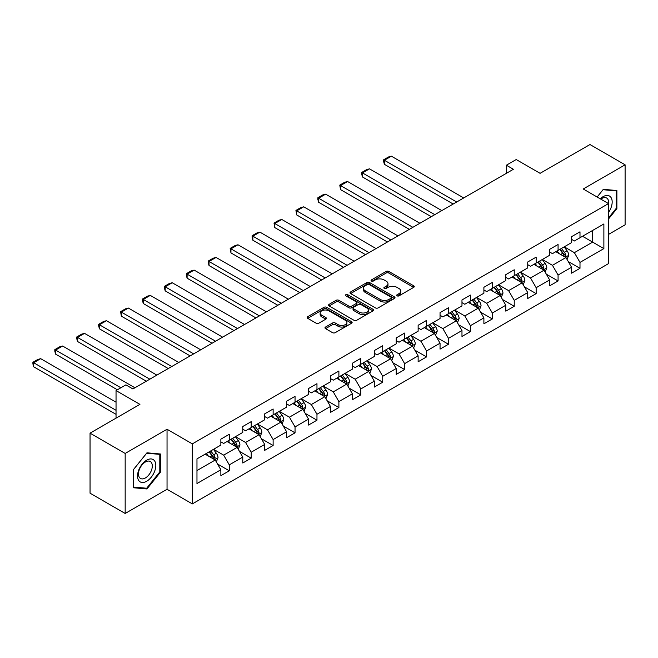 <?xml version="1.0" encoding="UTF-8"?>
<svg xmlns="http://www.w3.org/2000/svg" width="658" height="658" viewBox="0 0 658 658"><rect width="100%" height="100%" fill="white"/><g stroke="black" fill="none" stroke-linecap="round" stroke-linejoin="round"><path stroke-width="0.99" d="M397.095 295.845A1.365 0.79 0 0 0 399.028 295.845L413.676 287.381A1.949 1.127 0 0 0 414.252 286.584A1.949 1.127 0 0 0 413.676 285.794L388.853 271.458A1.949 1.127 0 0 0 386.098 271.458L371.441 279.921A1.365 0.79 0 0 0 371.038 280.473A1.365 0.79 0 0 0 371.441 281.032A1.365 0.79 0 0 0 373.374 281.032L375.266 279.938A6.243 3.603 0 0 1 384.099 279.938L386.164 281.131A6.243 3.603 0 0 1 387.99 283.68A6.243 3.603 0 0 1 386.164 286.23L384.272 287.324A1.365 0.79 0 0 0 383.869 287.883A1.365 0.79 0 0 0 384.272 288.443A1.365 0.79 0 0 0 386.197 288.443L388.097 287.34A6.243 3.603 0 0 1 396.922 287.34L398.995 288.541A6.243 3.603 0 0 1 400.821 291.083A6.243 3.603 0 0 1 398.995 293.632L397.095 294.726A1.365 0.79 0 0 0 396.692 295.286A1.365 0.79 0 0 0 397.095 295.845L397.095 294.726M325.546 327.034A1.949 1.127 0 0 0 324.978 327.832A1.949 1.127 0 0 0 325.546 328.63L332.512 332.652A1.949 1.127 0 0 0 335.276 332.652L351.545 323.259A1.949 1.127 0 0 0 352.12 322.461A1.949 1.127 0 0 0 351.545 321.663L326.722 307.327A1.949 1.127 0 0 0 323.966 307.327L307.689 316.728A1.949 1.127 0 0 0 307.121 317.526A1.949 1.127 0 0 0 307.689 318.316L316.103 323.177A1.949 1.127 0 0 0 318.859 323.177L325.825 319.155A1.949 1.127 0 0 0 326.393 318.357A1.949 1.127 0 0 0 325.825 317.559L321.655 315.157A5.215 3.01 0 0 1 320.125 313.027A5.215 3.01 0 0 1 323.349 310.239A5.215 3.01 0 0 1 329.033 310.897L345.376 320.331A5.215 3.01 0 0 1 346.906 322.461A5.215 3.01 0 0 1 343.682 325.241A5.215 3.01 0 0 1 337.998 324.591L335.276 323.02A1.949 1.127 0 0 0 332.512 323.02L325.546 327.034L325.546 328.63M608.518 234.412L625.1 224.839L625.1 164.813L589.971 144.53L540.095 173.325L516.209 159.54L506.372 165.216L513.396 169.27L132.9 388.952L125.875 384.889L116.038 390.572L116.038 418.151M125.168 453.444L125.168 513.47L167.042 489.297L167.042 429.263L125.168 453.444L90.047 433.161L139.924 404.366L116.038 390.572M167.042 429.263L192.333 443.87L608.518 203.585L608.518 263.619L192.333 503.896L192.333 443.87M625.1 164.813L583.227 188.986L608.518 203.585M375.405 307.886A1.949 1.127 0 0 0 378.169 307.886L394.438 298.493A1.949 1.127 0 0 0 395.014 297.696A1.949 1.127 0 0 0 394.438 296.898L369.615 282.57A1.949 1.127 0 0 0 366.86 282.57L350.582 291.963A1.949 1.127 0 0 0 350.007 292.761A1.949 1.127 0 0 0 350.582 293.558L375.405 307.886M346.371 296.141A1.365 0.79 0 0 1 347.753 296.33L347.753 294.71L372.996 309.285A1.949 1.127 0 0 1 373.563 310.074A1.949 1.127 0 0 1 372.996 310.872L356.718 320.273A1.949 1.127 0 0 1 353.963 320.273L329.132 305.937L329.132 304.341A1.949 1.127 0 0 0 328.564 305.139A1.949 1.127 0 0 0 329.132 305.937M329.132 304.341L336.098 300.319A1.949 1.127 0 0 1 338.862 300.319L348.929 306.135A1.949 1.127 0 0 0 351.685 306.135L356.307 303.47A1.949 1.127 0 0 0 356.875 302.672A1.949 1.127 0 0 0 356.307 301.874L345.82 295.82A1.365 0.79 0 0 1 345.425 295.269A1.365 0.79 0 0 1 346.264 294.537A1.365 0.79 0 0 1 347.753 294.71M125.168 513.47L90.047 493.187L90.047 433.161M217.559 464.03L229.288 470.799L229.288 464.877L242.777 457.088L242.777 463.01L251.208 458.149L251.208 452.227L264.697 444.438L264.697 450.36L273.128 445.491L273.128 439.569L286.617 431.78L286.617 437.702L295.047 432.832L295.047 426.91L308.536 419.13L308.536 425.052L316.967 420.182L316.967 414.26L330.456 406.471L330.456 412.393L338.886 407.524L338.886 401.602L352.375 393.813L352.375 399.735L360.806 394.874L360.806 388.952L374.295 381.163L374.295 387.085L382.726 382.216L382.726 376.294L396.215 368.505L396.215 374.427L404.645 369.557L404.645 363.635L418.134 355.855L418.134 361.777L426.565 356.907L426.565 350.985L440.054 343.196L440.054 349.118L448.485 344.249L448.485 338.327L461.974 330.538L461.974 336.46L470.404 331.599L470.404 325.677L483.893 317.888L483.893 323.81L492.324 318.941L492.324 313.019L505.805 305.23L505.805 311.152L514.235 306.283L514.235 300.361L527.724 292.58L527.724 298.502L536.155 293.632L536.155 287.711L549.644 279.921L549.644 285.843L558.074 280.974L558.074 275.052L571.563 267.263L571.563 273.185L579.994 268.324L579.994 262.402L603.88 248.609L603.88 223.95L592.644 230.44L592.644 242.119L603.88 248.609M229.288 470.799L220.858 475.668L220.858 469.746L196.972 483.54L196.972 458.873L220.858 445.088L220.858 439.166L229.288 434.296L229.288 440.218L242.777 432.429L242.777 426.507L251.208 421.638L251.208 427.56L264.697 419.771L264.697 413.849L273.128 408.988L273.128 414.91L286.617 407.121L286.617 401.199L295.047 396.33L295.047 402.252L308.536 394.463L308.536 388.541L316.967 383.68L316.967 389.602L330.456 381.813L330.456 375.891L338.886 371.022L338.886 376.944L352.375 369.154L352.375 363.232L360.806 358.363L360.806 364.285L374.295 356.496L374.295 350.574L382.726 345.713L382.726 351.635L396.215 343.846L396.215 337.924L404.645 333.055L404.645 338.977L418.134 331.188L418.134 325.266L426.565 320.405L426.565 326.327L440.054 318.538L440.054 312.616L448.485 307.747L448.485 313.669L461.974 305.88L461.974 299.958L470.404 295.088L470.404 301.01L483.893 293.221L483.893 287.299L492.324 282.438L492.324 288.36L505.805 280.571L505.805 274.649L514.235 269.78L514.235 275.702L527.724 267.913L527.724 261.991L536.155 257.13L536.155 263.052L549.644 255.263L549.644 249.341L558.074 244.472L558.074 250.394L571.563 242.605L571.563 236.683L579.994 231.813L579.994 237.735L603.88 223.95M227.043 441.518L237.16 447.358L223.671 455.147L213.554 449.307M220.858 441.839L223.671 443.459L229.288 440.218M223.671 455.147L229.288 464.877M237.16 447.358L242.777 457.088M248.963 428.86L259.079 434.699L245.59 442.489L235.474 436.649M242.777 429.189L245.59 430.809L251.208 427.56M245.59 442.489L251.208 452.227M259.079 434.699L264.697 444.438M270.882 416.21L280.999 422.049L267.51 429.83L257.393 423.991M264.697 416.53L267.51 418.151L273.128 414.91M267.51 429.83L273.128 439.569M280.999 422.049L286.617 431.78M292.802 403.551L302.919 409.391L289.43 417.18L279.313 411.34M286.617 403.872L289.43 405.501L295.047 402.252M289.43 417.18L295.047 426.91M302.919 409.391L308.536 419.13M314.713 390.893L324.83 396.733L311.349 404.522L301.232 398.682M308.536 391.222L311.349 392.842L316.967 389.602M311.349 404.522L316.967 414.26M324.83 396.733L330.456 406.471M336.633 378.243L346.75 384.083L333.261 391.872L323.144 386.032M330.456 378.564L333.261 380.184L338.886 376.944M333.261 391.872L338.886 401.602M346.75 384.083L352.375 393.813M358.552 365.585L368.669 371.425L355.18 379.214L345.063 373.374M352.375 365.914L355.18 367.534L360.806 364.285M355.18 379.214L360.806 388.952M368.669 371.425L374.295 381.163M380.472 352.935L390.589 358.774L377.1 366.555L366.983 360.716M374.295 353.256L377.1 354.876L382.726 351.635M377.1 366.555L382.726 376.294M390.589 358.774L396.215 368.505M402.392 340.276L412.508 346.116L399.019 353.905L388.903 348.066M396.215 340.597L399.019 342.226L404.645 338.977M399.019 353.905L404.645 363.635M412.508 346.116L418.134 355.855M424.311 327.618L434.428 333.458L420.939 341.247L410.822 335.407M418.134 327.947L420.939 329.568L426.565 326.327M420.939 341.247L426.565 350.985M434.428 333.458L440.054 343.196M446.231 314.968L456.348 320.808L442.859 328.597L432.742 322.757M440.054 315.289L442.859 316.909L448.485 313.669M442.859 328.597L448.485 338.327M456.348 320.808L461.974 330.538M468.151 302.31L478.267 308.15L464.778 315.939L454.662 310.099M461.974 302.639L464.778 304.259L470.404 301.01M464.778 315.939L470.404 325.677M478.267 308.15L483.893 317.888M490.07 289.66L500.187 295.5L486.698 303.28L476.581 297.441M483.893 289.981L486.698 291.601L492.324 288.36M486.698 303.28L492.324 313.019M500.187 295.5L505.805 305.23M511.99 277.002L522.107 282.841L508.618 290.63L498.501 284.791M505.805 277.322L508.618 278.951L514.235 275.702M508.618 290.63L514.235 300.361M522.107 282.841L527.724 292.58M533.909 264.343L544.026 270.183L530.537 277.972L520.42 272.132M527.724 264.672L530.537 266.293L536.155 263.052M530.537 277.972L536.155 287.711M544.026 270.183L549.644 279.921M555.829 251.693L565.946 257.533L552.457 265.322L542.34 259.482M549.644 252.014L552.457 253.634L558.074 250.394M552.457 265.322L558.074 275.052M565.946 257.533L571.563 267.263M582.527 236.28L592.644 242.119L574.376 252.664L564.26 246.824M571.563 239.364L574.376 240.984L579.994 237.735M574.376 252.664L579.994 262.402M167.042 489.297L192.333 503.896M506.372 165.216L506.372 173.325M196.972 470.56L215.24 460.008L205.123 454.168M215.24 460.008L220.858 469.746M568.265 261.547L579.994 268.324M546.346 274.205L558.074 280.974M524.426 286.855L536.155 293.632M502.506 299.513L514.235 306.283M480.587 312.172L492.324 318.941M458.667 324.822L470.404 331.599M436.748 337.48L448.485 344.249M414.828 350.13L426.565 356.907M392.908 362.788L404.645 369.557M370.989 375.447L382.726 382.216M349.069 388.097L360.806 394.874M327.149 400.755L338.886 407.524M305.23 413.405L316.967 420.182M283.31 426.063L295.047 432.832M261.391 438.721L273.128 445.491M239.479 451.372L251.208 458.149M608.518 219.007L616.883 208.611L616.883 190.532L603.32 189.323L597.135 197.013M133.393 487.751L146.948 488.96L160.511 472.09L160.511 454.012L146.948 452.803L133.393 469.672L133.393 487.751M616.176 208.208L616.883 208.611M159.804 471.687L160.511 472.09M145.517 488.137L146.948 488.96M397.638 296.034L398.995 295.261A6.243 3.603 0 0 0 400.821 292.711L400.821 291.083M387.99 283.68L387.99 285.301A6.243 3.603 0 0 1 386.164 287.85L384.815 288.632M413.652 287.398L388.853 273.078A1.949 1.127 0 0 0 386.098 273.078L371.984 281.229M394.413 298.51L369.615 284.19A1.949 1.127 0 0 0 366.86 284.19L350.607 293.567L350.582 291.963M390.992 298.255A1.365 0.79 0 0 0 391.395 297.696A1.365 0.79 0 0 0 390.992 297.136L369.204 284.56A1.365 0.79 0 0 0 367.271 284.56L365.272 285.712A6.243 3.603 0 0 0 363.438 288.262A6.243 3.603 0 0 0 365.272 290.811L380.168 299.406A6.243 3.603 0 0 0 388.993 299.406L390.992 298.255L390.992 299.875A1.365 0.79 0 0 0 391.395 299.316L391.395 297.696M363.438 288.262L363.438 289.882A6.243 3.603 0 0 0 365.272 292.432L365.272 290.811M390.992 299.875L388.993 301.027A6.243 3.603 0 0 1 380.168 301.027L365.272 292.432M329.164 305.954L336.098 301.948L336.098 300.319M356.875 302.672L356.875 304.292A1.949 1.127 0 0 1 356.307 305.09L351.685 307.755A1.949 1.127 0 0 1 348.929 307.755L338.862 301.948A1.949 1.127 0 0 0 336.098 301.948M347.753 296.33L372.971 310.889M359.375 312.172A5.215 3.01 0 0 0 365.058 312.821A5.215 3.01 0 0 0 368.283 310.041A5.215 3.01 0 0 0 366.753 307.911L360.995 304.58A1.949 1.127 0 0 0 358.24 304.58L353.617 307.253A1.949 1.127 0 0 0 353.042 308.051A1.949 1.127 0 0 0 353.617 308.841L359.375 312.172L359.375 313.792A5.215 3.01 0 0 0 365.058 314.442A5.215 3.01 0 0 0 368.283 311.662L368.283 310.041M353.042 308.051L353.042 309.671A1.949 1.127 0 0 0 353.617 310.469L353.617 308.841M359.375 313.792L353.617 310.469M346.906 322.461L346.906 324.081A5.215 3.01 0 0 1 343.682 326.861A5.215 3.01 0 0 1 337.998 326.212L335.276 324.641A1.949 1.127 0 0 0 332.512 324.641L325.578 328.646M320.125 313.027L320.125 314.647A5.215 3.01 0 0 0 321.655 316.778L321.655 315.157M325.8 319.171L321.655 316.778M351.52 323.267L326.722 308.956A1.949 1.127 0 0 0 323.966 308.956L307.714 318.332M567.056 259.458L568.726 255.246A5.264 3.043 -120 0 0 567.048 250.764L564.145 246.89M456.701 202.006L384.379 160.248L391.403 156.193L463.725 197.951M559.094 253.577L557.12 250.945M384.379 164.311L383.606 161.424L383.606 159.804L384.379 160.248L384.379 164.311L453.189 204.029M565.132 257.064L565.888 255.469A5.264 3.043 -120 0 0 564.375 252.302L561.48 248.428M560.155 249.193L563.371 253.486A2.681 1.546 60 0 1 563.865 254.301L565.888 255.469M559.793 249.407L562.689 253.272A5.264 3.043 60 0 1 564.202 256.439M383.606 159.804L388.524 156.966L391.403 156.193M608.518 212.509A12.913 7.46 120 0 0 610.953 207.944A12.913 7.46 120 0 0 610.147 196.512A12.913 7.46 120 0 0 600.244 198.806M615.304 190.392L616.176 190.894L616.176 208.413L608.518 217.938M597.168 197.03L603.041 189.718L616.176 190.894M608.518 204.268A9.78 5.642 120 0 0 606.651 198.025A9.78 5.642 120 0 0 600.812 199.135M146.668 481.269A12.913 7.46 120 0 0 155.806 465.445A12.913 7.46 120 0 0 146.668 460.172A12.913 7.46 120 0 0 137.538 475.989A12.913 7.46 120 0 0 146.668 481.269M145.385 477.963A9.78 5.642 120 0 0 151.776 469.351A9.78 5.642 120 0 0 150.279 461.513A9.78 5.642 120 0 0 145.385 461.998A9.78 5.642 120 0 0 139.002 470.61A9.78 5.642 120 0 0 140.499 478.448A9.78 5.642 120 0 0 145.385 477.963M133.533 469.549L146.668 453.206L159.804 454.374L159.804 471.893L146.668 488.236L133.533 487.06L133.508 469.532M158.94 453.872L159.804 454.374M545.137 272.108L546.806 267.896A5.264 3.043 -120 0 0 545.128 263.414L542.225 259.54M434.782 214.656L362.459 172.906L369.483 168.851L441.806 210.601M537.175 266.227L535.201 263.603M362.459 176.961L361.686 174.082L361.686 172.462L362.459 172.906L362.459 176.961L431.27 216.688M543.212 269.714L543.969 268.127A5.264 3.043 -120 0 0 542.455 264.96L539.56 261.086M538.236 261.843L541.46 266.145A2.681 1.546 60 0 1 541.945 266.959L543.969 268.127M537.874 262.057L540.769 265.931A5.264 3.043 60 0 1 542.282 269.097M361.686 172.462L366.605 169.624L369.483 168.851M523.217 284.766L524.887 280.555A5.264 3.043 -120 0 0 523.209 276.072L520.305 272.198M412.862 227.314L340.54 185.564L347.572 181.501L419.886 223.259M515.255 278.885L513.281 276.253M340.54 189.619L339.767 185.112L340.54 185.564L340.54 189.619L409.35 229.346M521.292 282.372L522.049 280.777A5.264 3.043 -120 0 0 520.536 277.61L517.64 273.736M516.316 274.501L519.54 278.795A2.681 1.546 60 0 1 520.026 279.609L522.049 280.777M515.954 274.715L518.849 278.581A5.264 3.043 60 0 1 520.363 281.756M339.767 185.112L344.685 182.274L347.572 181.501M501.297 297.416L502.967 293.205A5.264 3.043 -120 0 0 501.289 288.722L498.386 284.856M390.942 239.973L318.62 198.214L325.652 194.159L397.967 235.909M493.335 291.543L491.361 288.911M318.62 202.269L317.847 199.39L317.847 197.77L318.62 198.214L318.62 202.269L387.43 241.996M499.373 295.023L500.129 293.435A5.264 3.043 -120 0 0 498.616 290.268L495.721 286.394M494.397 287.159L497.621 291.453A2.681 1.546 60 0 1 498.106 292.267L500.129 293.435M494.035 287.365L496.93 291.239A5.264 3.043 60 0 1 498.443 294.406M317.847 197.77L322.765 194.933L325.652 194.159M479.378 310.074L481.047 305.863A5.264 3.043 -120 0 0 479.369 301.38L476.466 297.506M369.023 252.623L296.7 210.873L303.733 206.818L376.047 248.568M471.416 304.193L469.442 301.561M296.7 214.927L295.935 210.428L296.7 210.873L296.7 214.927L365.511 254.654M477.453 307.681L478.21 306.085A5.264 3.043 -120 0 0 476.696 302.919L473.801 299.053M472.485 299.809L475.701 304.103A2.681 1.546 60 0 1 476.186 304.917L478.21 306.085M472.115 300.023L475.01 303.897A5.264 3.043 60 0 1 476.524 307.064M295.935 210.428L300.846 207.583L303.733 206.818M457.458 322.733L459.128 318.521A5.264 3.043 -120 0 0 457.45 314.039L454.555 310.165M347.103 265.281L274.781 223.523L281.813 219.468L354.127 261.226M449.496 316.852L447.522 314.22M274.781 227.586L274.016 223.078L274.781 223.523L274.781 227.586L343.591 267.304M455.533 320.339L456.29 318.743A5.264 3.043 -120 0 0 454.785 315.577L451.881 311.703M450.565 312.468L453.781 316.761A2.681 1.546 60 0 1 454.267 317.575L456.29 318.743M450.195 312.682L453.099 316.547A5.264 3.043 60 0 1 454.604 319.714M274.016 223.078L278.926 220.241L281.813 219.468M435.538 335.383L437.208 331.171A5.264 3.043 -120 0 0 435.53 326.689L432.635 322.815M325.184 277.931L252.869 236.181L259.894 232.126L332.208 273.876M427.577 329.502L425.603 326.878M252.869 240.236L252.096 237.357L252.096 235.737L252.869 236.181L252.869 240.236L321.672 279.963M433.614 332.989L434.37 331.402A5.264 3.043 -120 0 0 432.865 328.235L429.962 324.361M428.646 325.118L431.862 329.419A2.681 1.546 60 0 1 432.347 330.234L434.37 331.402M428.276 325.332L431.179 329.206A5.264 3.043 60 0 1 432.684 332.372M252.096 235.737L257.007 232.899L259.894 232.126M413.619 348.041L415.288 343.83A5.264 3.043 -120 0 0 413.611 339.347L410.715 335.473M303.264 290.589L230.95 248.839L237.974 244.776L310.288 286.534M405.657 342.16L403.683 339.528M230.95 252.894L230.177 248.387L230.95 248.839L230.95 252.894L299.752 292.621M411.694 345.647L412.451 344.052A5.264 3.043 -120 0 0 410.946 340.885L408.042 337.011M406.726 337.776L409.942 342.07A2.681 1.546 60 0 1 410.428 342.884L412.451 344.052M406.356 337.99L409.26 341.856A5.264 3.043 60 0 1 410.765 345.031M230.177 248.387L235.095 245.549L237.974 244.776M391.699 360.691L393.377 356.48A5.264 3.043 -120 0 0 391.691 351.997L388.796 348.131M281.344 303.248L209.03 261.489L216.054 257.434L288.369 299.184M383.737 354.818L381.763 352.186M209.03 265.544L208.257 262.665L208.257 261.045L209.03 261.489L209.03 265.544L277.832 305.271M389.775 358.297L390.531 356.71A5.264 3.043 -120 0 0 389.026 353.543L386.123 349.669M384.807 350.434L388.023 354.728A2.681 1.546 60 0 1 388.508 355.542L390.531 356.71M384.436 350.64L387.34 354.514A5.264 3.043 60 0 1 388.845 357.681M208.257 261.045L213.176 258.207L216.054 257.434M369.78 373.349L371.457 369.138A5.264 3.043 -120 0 0 369.771 364.655L366.876 360.781M259.425 315.898L187.111 274.147L194.135 270.093L266.449 311.843M361.818 367.468L359.852 364.836M187.111 278.202L186.337 275.324L186.337 273.703L187.111 274.147L187.111 278.202L255.913 317.929M367.855 370.956L368.612 369.36A5.264 3.043 -120 0 0 367.106 366.193L364.203 362.328M362.887 363.084L366.103 367.378A2.681 1.546 60 0 1 366.588 368.192L368.612 369.36M362.517 363.298L365.42 367.172A5.264 3.043 60 0 1 366.925 370.339M186.337 273.703L191.256 270.857L194.135 270.093M347.86 386.007L349.538 381.796A5.264 3.043 -120 0 0 347.852 377.314L344.957 373.44M237.505 328.556L165.191 286.798L172.215 282.743L244.529 324.501M339.898 380.127L337.932 377.495M165.191 290.861L164.418 287.974L164.418 286.353L165.191 286.798L165.191 290.861L233.993 330.579M345.935 383.614L346.692 382.018A5.264 3.043 -120 0 0 345.187 378.852L342.283 374.978M340.967 375.743L344.183 380.036A2.681 1.546 60 0 1 344.669 380.85L346.692 382.018M340.597 375.957L343.501 379.822A5.264 3.043 60 0 1 345.006 382.989M164.418 286.353L169.336 283.516L172.215 282.743M325.94 398.658L327.618 394.446A5.264 3.043 -120 0 0 325.932 389.964L323.037 386.09M215.585 341.206L143.271 299.456L150.295 295.401L222.61 337.151M317.978 392.777L316.013 390.153M143.271 303.511L142.498 300.632L142.498 299.012L143.271 299.456L143.271 303.511L212.073 343.237M324.016 396.264L324.772 394.677A5.264 3.043 -120 0 0 323.267 391.51L320.364 387.636M319.048 388.393L322.264 392.694A2.681 1.546 60 0 1 322.749 393.509L324.772 394.677M318.678 388.607L321.581 392.481A5.264 3.043 60 0 1 323.086 395.647M142.498 299.012L147.417 296.174L150.295 295.401M304.021 411.316L305.699 407.105A5.264 3.043 -120 0 0 304.012 402.622L301.117 398.748M193.666 353.864L121.352 312.114L128.376 308.051L200.698 349.809M296.059 405.435L294.093 402.803M121.352 316.169L120.578 311.662L121.352 312.114L121.352 316.169L190.154 355.896M302.096 408.922L302.853 407.327A5.264 3.043 -120 0 0 301.348 404.16L298.444 400.286M297.128 401.051L300.344 405.344A2.681 1.546 60 0 1 300.829 406.159L302.853 407.327M296.758 401.265L299.661 405.131A5.264 3.043 60 0 1 301.167 408.305M120.578 311.662L125.497 308.824L128.376 308.051M282.109 423.966L283.779 419.755A5.264 3.043 -120 0 0 282.093 415.272L279.198 411.406M171.746 366.522L99.432 324.764L106.456 320.709L178.779 362.459M274.139 418.093L272.173 415.461M99.432 328.819L98.659 325.94L98.659 324.32L99.432 324.764L99.432 328.819L168.234 368.546M280.176 421.572L280.933 419.985A5.264 3.043 -120 0 0 279.428 416.818L276.524 412.944M275.209 413.709L278.424 418.003A2.681 1.546 60 0 1 278.91 418.817L280.933 419.985M274.838 413.915L277.742 417.789A5.264 3.043 60 0 1 279.247 420.956M98.659 324.32L103.577 321.482L106.456 320.709M260.19 436.624L261.859 432.413A5.264 3.043 -120 0 0 260.173 427.93L257.278 424.056M149.827 379.173L77.512 337.422L84.537 333.367L156.859 375.118M252.22 430.743L250.254 428.111M77.512 341.477L76.739 338.599L76.739 336.978L77.512 337.422L77.512 341.477L146.315 381.204M258.265 434.231L259.013 432.635A5.264 3.043 -120 0 0 257.508 429.468L254.605 425.603M253.289 426.359L256.505 430.653A2.681 1.546 60 0 1 256.99 431.467L259.013 432.635M252.919 426.573L255.822 430.447A5.264 3.043 60 0 1 257.327 433.614M76.739 336.978L81.658 334.132L84.537 333.367M238.27 449.282L239.94 445.071A5.264 3.043 -120 0 0 238.262 440.589L235.358 436.715M120.883 387.776L55.593 350.072L62.617 346.018L134.939 387.776M230.3 443.402L228.334 440.77M55.593 354.136L54.82 351.249L54.82 349.628L55.593 350.072L55.593 354.136L117.371 389.799M236.345 446.889L237.094 445.293A5.264 3.043 -120 0 0 235.589 442.127L232.685 438.253M231.369 439.018L234.585 443.311A2.681 1.546 60 0 1 235.071 444.125L237.094 445.293M230.999 439.231L233.903 443.097A5.264 3.043 60 0 1 235.408 446.264M54.82 349.628L59.738 346.791L62.617 346.018M216.35 461.932L218.02 457.721A5.264 3.043 -120 0 0 216.342 453.239L213.439 449.365M116.038 410.288L33.673 362.731L40.697 358.676L116.038 402.17M208.38 456.052L206.415 453.428M33.673 366.786L32.9 363.907L32.9 362.287L33.673 362.731L33.673 366.786L116.038 414.343M214.426 459.539L215.174 457.952A5.264 3.043 -120 0 0 213.669 454.785L210.766 450.911M209.45 451.668L212.666 455.969A2.681 1.546 60 0 1 213.151 456.784L215.174 457.952M209.079 451.881L211.983 455.755A5.264 3.043 60 0 1 213.488 458.922M32.9 362.287L37.819 359.449L40.697 358.676M398.995 295.261L398.995 293.632M384.272 288.443L384.272 287.324M386.164 287.85L386.164 286.23M371.441 281.032L371.441 279.921M386.098 273.078L386.098 271.458M388.853 273.078L388.853 271.458M413.676 287.381L413.676 285.794M366.86 284.19L366.86 282.57M369.615 284.19L369.615 282.57M394.438 298.493L394.438 296.898M380.168 301.027L380.168 299.406M388.993 301.027L388.993 299.406M338.862 301.948L338.862 300.319M348.929 307.755L348.929 306.135M351.685 307.755L351.685 306.135M356.307 305.09L356.307 303.47M372.996 310.872L372.996 309.285M332.512 324.641L332.512 323.02M335.276 324.641L335.276 323.02M337.998 326.212L337.998 324.591M325.825 319.155L325.825 317.559M307.689 318.316L307.689 316.728M323.966 308.956L323.966 307.327M326.722 308.956L326.722 307.327M351.545 323.259L351.545 321.663M565.428 257.229L568.693 255.345M564.375 252.302L567.048 250.764M560.632 254.465L562.689 253.272M543.508 269.887L546.773 268.003M542.455 264.96L545.128 263.414M538.713 267.115L540.769 265.931M521.588 282.545L524.854 280.653M520.536 277.61L523.209 276.072M516.793 279.773L518.849 278.581M499.669 295.195L502.934 293.312M498.616 290.268L501.289 288.722M494.874 292.432L496.93 291.239M477.749 307.854L481.014 305.962M476.696 302.919L479.369 301.38M472.954 305.082L475.01 303.897M455.83 320.504L459.095 318.62M454.785 315.577L457.45 314.039M451.034 317.74L453.099 316.547M433.91 333.162L437.175 331.278M432.865 328.235L435.53 326.689M429.115 330.39L431.179 329.206M411.99 345.82L415.256 343.928M410.946 340.885L413.611 339.347M407.195 343.048L409.26 341.856M390.071 358.47L393.336 356.587M389.026 353.543L391.691 351.997M385.275 355.707L387.34 354.514M368.151 371.128L371.416 369.237M367.106 366.193L369.771 364.655M363.356 368.357L365.42 367.172M346.231 383.779L349.497 381.895M345.187 378.852L347.852 377.314M341.436 381.015L343.501 379.822M324.312 396.437L327.577 394.553M323.267 391.51L325.932 389.964M319.517 393.665L321.581 392.481M302.392 409.095L305.666 407.203M301.348 404.16L304.012 402.622M297.597 406.323L299.661 405.131M280.473 421.745L283.746 419.862M279.428 416.818L282.093 415.272M275.677 418.981L277.742 417.789M258.553 434.403L261.826 432.512M257.508 429.468L260.173 427.93M253.766 431.632L255.822 430.447M236.633 447.053L239.907 445.17M235.589 442.127L238.262 440.589M231.846 444.29L233.903 443.097M214.714 459.712L217.987 457.828M213.669 454.785L216.342 453.239M209.927 456.94L211.983 455.755"/></g></svg>
